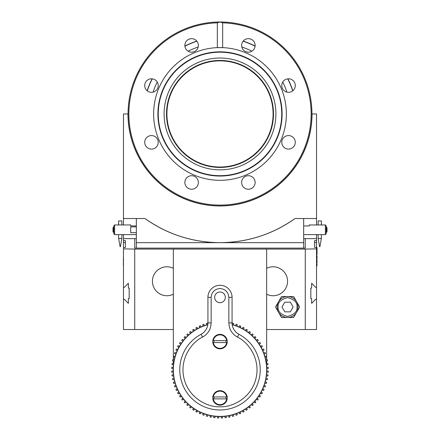 <?xml version="1.0" encoding="UTF-8"?>
<svg xmlns="http://www.w3.org/2000/svg" width="440" height="440" viewBox="0 0 440 440"><rect width="100%" height="100%" fill="white"/><g stroke="black" fill="none" stroke-linecap="round" stroke-linejoin="round"><path stroke-width="0.66" d="M243.172 41.123A76.422 76.422 0 0 1 255.107 46.068M287.875 78.837A76.422 76.422 0 0 1 292.82 90.772M147.174 90.778A76.422 76.422 0 0 1 152.119 78.837M184.888 46.068A76.422 76.422 0 0 1 196.829 41.123M136.34 248.221L136.34 218.521L123.47 218.521L123.47 224.956M123.47 234.608L123.47 240.647L125.4 240.647L125.4 247.478L123.47 247.478L123.47 299.283L124.273 299.283L128.376 303.386L128.376 298.562L129.179 298.562L129.179 288.101L128.376 288.101L128.376 283.277L124.273 287.381L123.47 287.381M316.531 299.283L316.531 287.381L315.728 287.381L311.625 283.277L311.625 288.101L310.822 288.101L310.822 298.562L311.625 298.562L311.625 303.386L315.728 299.283L316.531 299.283L316.531 329.533L266.656 329.533M305.267 329.533L305.267 249.09L316.531 248.859L316.531 247.478L314.6 247.478L314.6 240.647L316.531 240.647L316.531 234.608M316.531 224.956L316.531 113.944L312.026 113.944A92.026 92.026 0 0 1 220 205.97A92.026 92.026 0 0 1 127.974 113.944L123.47 113.944L123.47 218.521M317.014 254.556L317.014 247.478L316.855 254.556M303.661 248.221L303.661 218.521L295.031 218.521C272.536 234.382 247.528 242.429 220 242.655L136.34 242.655M303.661 242.655L220 242.655C192.472 242.429 167.464 234.382 144.969 218.521A128.706 128.706 0 0 0 295.031 218.521M303.661 218.521L316.531 218.521M136.34 218.521L144.969 218.521M127.974 113.944L128.057 113.944A91.944 91.944 0 0 1 220 22A91.944 91.944 0 0 1 311.944 113.944L312.026 113.944M220 60.451A53.493 53.493 0 0 1 272.464 124.383A53.493 53.493 0 0 1 199.529 163.367A53.493 53.493 0 0 1 220 60.451M151.476 92.323A6.76 6.76 0 0 1 144.722 85.564A6.76 6.76 0 0 1 151.476 78.804A6.76 6.76 0 0 1 158.235 85.564A6.76 6.76 0 0 1 151.476 92.323M248.38 52.179A6.76 6.76 0 0 1 241.626 45.425A6.76 6.76 0 0 1 248.38 38.665A6.76 6.76 0 0 1 255.14 45.425A6.76 6.76 0 0 1 248.38 52.179M288.525 149.083A6.76 6.76 0 0 1 281.765 142.329A6.76 6.76 0 0 1 288.525 135.57A6.76 6.76 0 0 1 295.279 142.329A6.76 6.76 0 0 1 288.525 149.083M191.62 189.228A6.76 6.76 0 0 1 184.861 182.468A6.76 6.76 0 0 1 191.62 175.709A6.76 6.76 0 0 1 198.374 182.468A6.76 6.76 0 0 1 191.62 189.228M151.481 149.089A6.76 6.76 0 0 1 144.722 142.329A6.76 6.76 0 0 1 151.481 135.57A6.76 6.76 0 0 1 158.235 142.329A6.76 6.76 0 0 1 151.481 149.089M248.386 189.222A6.76 6.76 0 0 1 241.626 182.468A6.76 6.76 0 0 1 248.386 175.709A6.76 6.76 0 0 1 255.14 182.468A6.76 6.76 0 0 1 248.386 189.222M288.519 92.318A6.76 6.76 0 0 1 281.765 85.564A6.76 6.76 0 0 1 288.519 78.804A6.76 6.76 0 0 1 295.279 85.564A6.76 6.76 0 0 1 288.519 92.318M191.615 52.179A6.76 6.76 0 0 1 184.861 45.425A6.76 6.76 0 0 1 191.615 38.665A6.76 6.76 0 0 1 198.374 45.425A6.76 6.76 0 0 1 191.615 52.179M311.944 113.944A91.944 91.944 0 0 1 220 205.893A91.944 91.944 0 0 1 128.057 113.944M220 47.581A66.363 66.363 0 0 1 222.668 47.636L217.333 47.636A66.363 66.363 0 0 0 153.648 115.28A66.363 66.363 0 0 0 220 180.312A66.363 66.363 0 0 0 286.352 115.28A66.363 66.363 0 0 0 222.668 47.636L222.668 22.842A91.141 91.141 0 0 1 311.141 113.944A91.141 91.141 0 0 1 220 205.084A91.141 91.141 0 0 1 128.859 113.944A91.141 91.141 0 0 1 217.333 22.842L217.333 47.636A66.363 66.363 0 0 1 219.137 47.586M217.333 22.842L220 22L222.668 22.842M282.101 113.944A62.101 62.101 0 0 1 220 176.049A62.101 62.101 0 0 1 157.899 113.944A62.101 62.101 0 0 1 220 51.843A62.101 62.101 0 0 1 282.101 113.944M281.749 113.944A61.748 61.748 0 0 0 220 52.195A61.748 61.748 0 0 0 158.252 113.944A61.748 61.748 0 0 0 220 175.698A61.748 61.748 0 0 0 281.749 113.944M220 169.851A55.908 55.908 0 0 1 164.093 113.944A55.908 55.908 0 0 1 220 58.036A55.908 55.908 0 0 1 275.908 113.944A55.908 55.908 0 0 1 220 169.851M166.909 113.944A53.092 53.092 0 0 1 220 60.852A53.092 53.092 0 0 1 273.091 113.944A53.092 53.092 0 0 1 220 167.035A53.092 53.092 0 0 1 166.909 113.944M286.941 92.13A70.406 70.406 0 0 0 282.761 82.033M251.911 51.183A70.406 70.406 0 0 0 241.813 47.003M198.187 47.003A70.406 70.406 0 0 0 188.089 51.188M157.239 82.033A70.406 70.406 0 0 0 153.054 92.136M292.688 90.882A76.258 76.258 0 0 0 287.705 78.854M255.09 46.239A76.258 76.258 0 0 0 243.062 41.256M196.939 41.256A76.258 76.258 0 0 0 184.91 46.239M152.295 78.854A76.258 76.258 0 0 0 147.312 90.882M281.534 296.549L275.495 307.005L281.534 317.466L293.607 317.466L299.645 307.005L293.607 296.549L281.534 296.549M123.31 259.061L123.47 262.587M123.47 266.838L123.31 263.214M123.47 257.268L123.47 255.844M123.31 257.268L123.47 257.664M123.47 258.308L123.47 257.912M317.014 259.815L317.014 262.322L316.855 259.815M317.014 262.922L317.014 262.322M316.855 262.922L316.855 262.322M317.014 255.69L317.014 258.77M316.855 255.69L316.855 258.77M316.855 264.721L316.855 266.139L317.014 264.721M316.855 263.681L317.014 264.077L316.855 263.681M266.656 268.296A14.482 14.482 0 0 1 287.573 281.264A14.482 14.482 0 0 1 266.656 294.239M173.344 294.239A14.482 14.482 0 0 1 152.427 281.264A14.482 14.482 0 0 1 173.344 268.296M173.344 329.533L123.47 329.533L123.47 299.283M134.734 329.533L134.734 249.09L123.47 248.859M305.267 249.09L134.734 249.09M316.531 248.859L316.531 287.381M316.531 238.629L305.267 238.629L305.267 248.116L134.734 248.116L134.734 238.629L123.47 238.629M123.47 240.647L123.47 254.722M316.531 240.647L316.531 247.478M134.734 238.629L136.34 238.629M303.661 238.629L305.267 238.629M113.817 227.37L113.333 227.37L113.333 232.194L113.817 232.194M113.333 227.37L113.014 227.689L113.014 231.875L113.333 232.194M121.858 238.464L120.412 246.675L120.093 246.675L118.641 238.464L121.858 238.464L121.941 234.608L114.62 234.608L113.817 233.805L113.817 225.759L114.62 224.956L114.62 234.608M121.858 224.983L121.858 220.935L118.641 220.935L118.641 224.983M118.641 238.464L118.564 234.608M326.183 232.194L326.667 232.194L326.667 227.37L326.183 227.37M326.667 232.194L326.986 231.875L326.986 227.689L326.667 227.37M321.36 238.464L319.908 246.675L319.589 246.675L318.142 238.464L321.36 238.464L321.36 234.581M303.661 234.608L325.38 234.608L325.38 224.956L321.36 224.983L321.36 220.935L318.142 220.935L318.142 224.983L309.293 224.956L309.293 225.924L303.661 225.924M318.142 238.464L318.142 234.581M173.344 249.09L173.344 359.876L173.344 249.09M173.344 361.059L173.344 363.666L173.344 361.059M173.344 364.788L173.344 365.866L173.344 364.788M266.656 365.866L266.656 364.788M266.656 363.666L266.656 361.059M266.656 359.876L266.656 249.09M225.99 396.941A6.067 6.067 0 0 1 225.99 398.871L214.011 398.871A6.067 6.067 0 0 1 214.011 396.941M213.312 396.941A6.76 6.76 0 0 1 226.688 396.941L213.312 396.941M226.688 398.871A6.76 6.76 0 0 1 213.312 398.871L226.688 398.871M214.011 342.562A6.067 6.067 0 0 1 214.011 340.632L225.99 340.632A6.067 6.067 0 0 1 225.99 342.562M226.688 342.562A6.76 6.76 0 0 1 213.312 342.562L226.688 342.562M213.312 340.632A6.76 6.76 0 0 1 226.688 340.632L213.312 340.632M207.933 297.352A12.067 12.067 0 0 1 220 285.285A12.067 12.067 0 0 1 232.067 297.352L232.067 322.883A12.87 12.87 0 0 0 238.893 334.246A40.221 40.221 0 0 1 220 409.976A40.221 40.221 0 0 1 201.108 334.246A12.87 12.87 0 0 0 207.933 322.883L207.933 297.352L211.151 297.352C211.712 292.017 214.665 289.069 220 288.502C225.335 289.069 228.289 292.017 228.85 297.352L232.067 297.352M214.654 297.352A5.346 5.346 0 0 1 220 292.006A5.346 5.346 0 0 1 225.346 297.352A5.346 5.346 0 0 1 220 302.704A5.346 5.346 0 0 1 214.654 297.352M212.762 397.909A7.238 7.238 0 0 1 220 390.665A7.238 7.238 0 0 1 227.238 397.909A7.238 7.238 0 0 1 220 405.147A7.238 7.238 0 0 1 212.762 397.909M212.762 341.6A7.238 7.238 0 0 1 220 334.356A7.238 7.238 0 0 1 227.238 341.6A7.238 7.238 0 0 1 220 348.838A7.238 7.238 0 0 1 212.762 341.6M179.779 369.754A40.221 40.221 0 0 1 201.108 334.246A12.87 12.87 0 0 0 207.801 324.72A46.657 46.657 0 0 0 220 416.411A46.657 46.657 0 0 0 232.199 324.72A12.87 12.87 0 0 0 238.893 334.246A40.221 40.221 0 0 1 220 409.976A40.221 40.221 0 0 1 179.779 369.754M207.818 324.527L207.488 323.136A48.268 48.268 0 0 0 206.316 323.466L206.756 324.83L204.309 325.622L203.869 324.264A48.268 48.268 0 0 0 202.725 324.682L203.274 326.007L200.893 326.992L200.349 325.672A48.268 48.268 0 0 0 199.243 326.178L199.892 327.454L197.599 328.62L196.95 327.349A48.268 48.268 0 0 0 195.888 327.943L196.636 329.159L194.441 330.506L193.694 329.285A48.268 48.268 0 0 0 192.681 329.962L193.523 331.117L191.439 332.635L190.597 331.474A48.268 48.268 0 0 0 189.646 332.228L190.575 333.317L188.617 334.989L187.688 333.9A48.268 48.268 0 0 0 186.791 334.725L187.803 335.736L185.983 337.557L184.976 336.545A48.268 48.268 0 0 0 184.146 337.436L185.235 338.366L183.563 340.324L182.474 339.394A48.268 48.268 0 0 0 181.726 340.351L182.881 341.193L181.368 343.277L180.208 342.436A48.268 48.268 0 0 0 179.537 343.448L180.752 344.19L179.41 346.385L178.189 345.642A48.268 48.268 0 0 0 177.595 346.704L178.871 347.353L177.7 349.646L176.424 348.997A48.268 48.268 0 0 0 175.918 350.097L177.238 350.647L176.253 353.023L174.933 352.479A48.268 48.268 0 0 0 174.51 353.617L175.874 354.063L175.076 356.51L173.718 356.065A48.268 48.268 0 0 0 173.388 357.236L174.779 357.572L174.174 360.074L172.782 359.739A48.268 48.268 0 0 0 172.546 360.932L173.96 361.158L173.558 363.699L172.145 363.473A48.268 48.268 0 0 0 172.002 364.683L173.426 364.793L173.228 367.361L171.798 367.252A48.268 48.268 0 0 0 171.754 368.467L173.184 368.467L173.184 371.041L171.754 371.041A48.268 48.268 0 0 0 171.798 372.257L173.228 372.141L173.426 374.709L172.002 374.82A48.268 48.268 0 0 0 172.145 376.03L173.558 375.804L173.96 378.345L172.546 378.57A48.268 48.268 0 0 0 172.782 379.764L174.174 379.429L174.779 381.931L173.388 382.267A48.268 48.268 0 0 0 173.718 383.438L175.076 382.993L175.874 385.445L174.51 385.886A48.268 48.268 0 0 0 174.933 387.024L176.253 386.48L177.238 388.856L175.918 389.406A48.268 48.268 0 0 0 176.424 390.511L177.7 389.862L178.871 392.156L177.595 392.805A48.268 48.268 0 0 0 178.189 393.866L179.41 393.118L180.752 395.313L179.537 396.061A48.268 48.268 0 0 0 180.208 397.073L181.368 396.231L182.881 398.31L181.726 399.152A48.268 48.268 0 0 0 182.474 400.109L183.563 399.179L185.235 401.137L184.146 402.067A48.268 48.268 0 0 0 184.976 402.958L185.983 401.945L187.803 403.766L186.791 404.778A48.268 48.268 0 0 0 187.688 405.603L188.617 404.514L190.575 406.186L189.646 407.275A48.268 48.268 0 0 0 190.597 408.029L191.439 406.874L193.523 408.386L192.681 409.541A48.268 48.268 0 0 0 193.694 410.218L194.441 408.997L196.636 410.344L195.888 411.565A48.268 48.268 0 0 0 196.95 412.159L197.599 410.883L199.892 412.049L199.243 413.325A48.268 48.268 0 0 0 200.349 413.837L200.893 412.511L203.274 413.495L202.725 414.821A48.268 48.268 0 0 0 203.869 415.239L204.309 413.881L206.756 414.678L206.316 416.036A48.268 48.268 0 0 0 207.488 416.367L207.818 414.975L210.32 415.575L209.99 416.966A48.268 48.268 0 0 0 211.184 417.202L211.404 415.789L213.95 416.196L213.725 417.61A48.268 48.268 0 0 0 214.929 417.752L215.045 416.323L217.608 416.526L217.498 417.951A48.268 48.268 0 0 0 218.713 418L218.713 416.57L221.287 416.57L221.287 418A48.268 48.268 0 0 0 222.503 417.951L222.393 416.526L224.956 416.323L225.071 417.752A48.268 48.268 0 0 0 226.276 417.61L226.05 416.196L228.597 415.789L228.816 417.202A48.268 48.268 0 0 0 230.01 416.966L229.68 415.575L232.183 414.975L232.513 416.367A48.268 48.268 0 0 0 233.684 416.036L233.244 414.678L235.691 413.881L236.132 415.239A48.268 48.268 0 0 0 237.276 414.821L236.726 413.495L239.107 412.511L239.652 413.837A48.268 48.268 0 0 0 240.757 413.325L240.108 412.049L242.402 410.883L243.051 412.159A48.268 48.268 0 0 0 244.112 411.565L243.364 410.344L245.559 408.997L246.306 410.218A48.268 48.268 0 0 0 247.319 409.541L246.477 408.386L248.562 406.874L249.403 408.029A48.268 48.268 0 0 0 250.355 407.275L249.425 406.186L251.383 404.514L252.313 405.603A48.268 48.268 0 0 0 253.209 404.778L252.197 403.766L254.018 401.945L255.024 402.958A48.268 48.268 0 0 0 255.855 402.067L254.766 401.137L256.438 399.179L257.527 400.109A48.268 48.268 0 0 0 258.274 399.152L257.12 398.31L258.632 396.231L259.793 397.073A48.268 48.268 0 0 0 260.464 396.061L259.248 395.313L260.59 393.118L261.811 393.866A48.268 48.268 0 0 0 262.405 392.805L261.129 392.156L262.301 389.862L263.577 390.511A48.268 48.268 0 0 0 264.082 389.406L262.763 388.856L263.747 386.48L265.067 387.024A48.268 48.268 0 0 0 265.49 385.886L264.127 385.445L264.924 382.993L266.283 383.438A48.268 48.268 0 0 0 266.613 382.267L265.221 381.931L265.826 379.429L267.218 379.764A48.268 48.268 0 0 0 267.454 378.57L266.041 378.345L266.442 375.804L267.856 376.03A48.268 48.268 0 0 0 267.999 374.82L266.574 374.709L266.772 372.141L268.202 372.257A48.268 48.268 0 0 0 268.246 371.041L266.816 371.041L266.816 368.467L268.246 368.467A48.268 48.268 0 0 0 268.202 367.252L266.772 367.361L266.574 364.793L267.999 364.683A48.268 48.268 0 0 0 267.856 363.473L266.442 363.699L266.041 361.158L267.454 360.932A48.268 48.268 0 0 0 267.218 359.739L265.826 360.074L265.221 357.572L266.613 357.236A48.268 48.268 0 0 0 266.283 356.065L264.924 356.51L264.127 354.063L265.49 353.617A48.268 48.268 0 0 0 265.067 352.479L263.747 353.023L262.763 350.647L264.082 350.097A48.268 48.268 0 0 0 263.577 348.997L262.301 349.646L261.129 347.353L262.405 346.704A48.268 48.268 0 0 0 261.811 345.642L260.59 346.385L259.248 344.19L260.464 343.448A48.268 48.268 0 0 0 259.793 342.436L258.632 343.277L257.12 341.193L258.274 340.351A48.268 48.268 0 0 0 257.527 339.394L256.438 340.324L254.766 338.366L255.855 337.436A48.268 48.268 0 0 0 255.024 336.545L254.018 337.557L252.197 335.736L253.209 334.725A48.268 48.268 0 0 0 252.313 333.9L251.383 334.989L249.425 333.317L250.355 332.228A48.268 48.268 0 0 0 249.403 331.474L248.562 332.635L246.477 331.117L247.319 329.962A48.268 48.268 0 0 0 246.306 329.285L245.559 330.506L243.364 329.159L244.112 327.943A48.268 48.268 0 0 0 243.051 327.349L242.402 328.62L240.108 327.454L240.757 326.178A48.268 48.268 0 0 0 239.652 325.672L239.107 326.992L236.726 326.007L237.276 324.682A48.268 48.268 0 0 0 236.132 324.264L235.691 325.622L233.244 324.83L233.684 323.466A48.268 48.268 0 0 0 232.513 323.136L232.183 324.527M277.112 307.005A10.456 10.456 0 0 1 287.573 296.549A10.456 10.456 0 0 1 298.029 307.005A10.456 10.456 0 0 1 287.573 317.466A10.456 10.456 0 0 1 277.112 307.005A10.456 10.456 0 0 0 287.573 317.466A10.456 10.456 0 0 0 298.029 307.005M290.356 311.834L293.145 307.005L290.356 302.181L284.784 302.181L281.996 307.005L284.784 311.834L290.356 311.834M136.34 225.924L130.708 225.924L130.708 224.956L114.62 224.956M136.34 234.608L121.941 234.608M136.34 232.678L130.708 232.678L130.708 226.886L136.34 226.886M321.437 224.956L318.06 224.956M325.38 234.608L326.183 233.805L326.183 225.759L325.38 224.956M123.47 242.556L125.4 242.556M314.6 242.556L316.531 242.556M228.85 297.352L228.85 322.883L232.067 322.883M228.85 322.883C229.097 329.175 231.941 333.911 237.38 337.084L238.893 334.246M237.38 337.084C247.781 341.66 261.014 358.82 255.904 378.708C251.075 398.668 231.33 407.6 220 406.752C208.67 407.6 188.925 398.668 184.096 378.708C178.987 358.82 192.22 341.66 202.62 337.084L201.108 334.246M202.62 337.084C208.06 333.911 210.903 329.175 211.151 322.883L207.933 322.883M211.151 322.883L211.151 297.352M278.157 307.005C277.624 302.555 280.764 299.42 287.573 297.594C294.382 299.42 297.517 302.555 296.984 307.005C297.517 311.454 294.382 314.595 287.573 316.421C280.764 314.595 277.624 311.454 278.157 307.005"/></g></svg>
